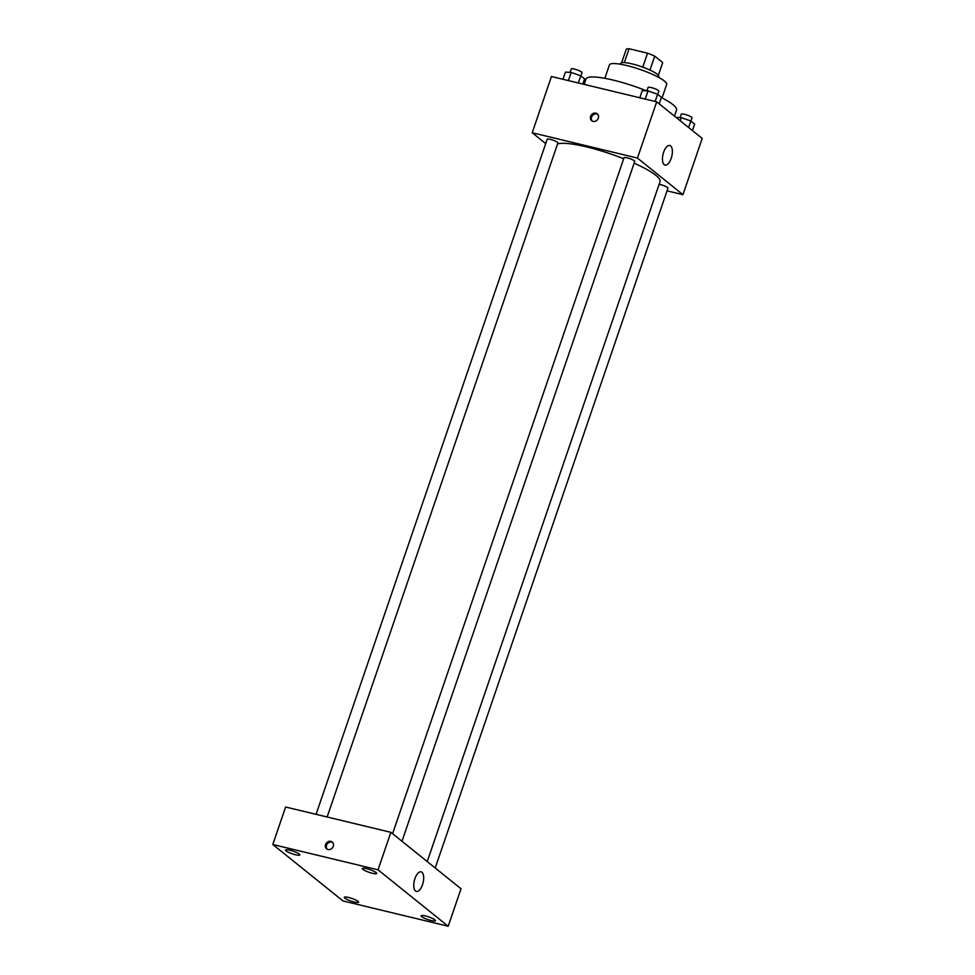 <?xml version="1.0" encoding="UTF-8"?>
<svg xmlns="http://www.w3.org/2000/svg" width="975" height="975" viewBox="0 0 975 975"><rect width="100%" height="100%" fill="white"/><g stroke="black" fill="none" stroke-linecap="round" stroke-linejoin="round"><path stroke-width="1.46" d="M649.972 70.078L654.737 56.148L662.72 62.571L658.357 75.319M624.341 62.595L629.082 48.75A19.512 3.595 -161.1 0 0 626.23 49.286L621.623 62.753M629.082 48.75L647.546 53.186A19.512 3.595 -161.1 0 1 654.737 56.148M642.769 67.141L647.546 53.186M620.332 64.204L620.587 63.46A20.158 3.717 18.9 0 1 640.868 66.471A20.158 3.717 18.9 0 1 658.734 76.513L658.478 77.269M604.853 78.317L609.448 64.874A30.237 5.582 18.9 0 1 639.868 69.396A30.237 5.582 18.9 0 1 666.668 84.472L662.074 97.902M584.135 84.374L585.951 79.085A47.873 8.836 18.9 0 1 646.462 90.821M661.367 97.549A47.873 8.836 18.9 0 1 676.54 110.102L674.468 116.135M545.707 143.605L532.204 132.746L551.448 76.513L656.699 101.839L702.207 138.438L682.951 194.671L667.034 190.844M623.683 158.742A55.441 10.225 -161.1 0 0 586.718 146.933A55.441 10.225 -161.1 0 0 557.578 143.91M427.233 861.583L660.026 181.667A55.441 10.225 -161.1 0 0 634.152 163.154M532.204 132.746L637.443 158.072L682.951 194.671M435.203 867.982L667.96 188.151A5.667 1.048 -161.1 0 0 660.465 184.592A5.667 1.048 -161.1 0 0 659.112 184.324M327.137 817.001L557.907 142.935A5.667 1.048 -161.1 0 0 550.424 139.388A5.667 1.048 -161.1 0 0 547.194 139.267L316.071 814.332M392.584 833.71L624.024 157.755A5.667 1.048 18.9 0 1 629.716 158.596A5.667 1.048 18.9 0 1 634.737 161.423L401.98 841.267M637.443 158.072L656.699 101.839M663.622 152.234A10.079 4.497 -76.5 0 1 669.776 145.482A10.079 4.497 -76.5 0 1 671.787 156.329A10.079 4.497 -76.5 0 1 665.06 165.08A10.079 4.497 -76.5 0 1 663.622 152.234M593.044 121.387A4.412 3.863 128.8 0 1 591.435 114.867A4.412 3.863 128.8 0 1 597.943 118.999A4.412 3.863 128.8 0 1 593.044 121.387M592.203 121.071A4.412 3.863 128.8 0 1 597.651 114.282M285.626 807.007L390.878 832.333L461.029 888.761L448.195 926.25L342.956 900.924L272.793 844.496L285.626 807.007M272.793 844.496L378.032 869.822L390.878 832.333M328.027 849.542A4.412 3.863 128.8 0 1 326.418 843.022A4.412 3.863 128.8 0 1 332.914 847.153A4.412 3.863 128.8 0 1 328.027 849.542M378.032 869.822L448.195 926.25M415.521 891.004A10.079 4.497 -76.5 0 1 414.631 879.572A10.079 4.497 -76.5 0 1 421.09 871.833A10.079 4.497 -76.5 0 1 423.101 882.692A10.079 4.497 -76.5 0 1 416.374 891.43A10.079 4.497 -76.5 0 1 415.521 891.004M434.874 919.839A7.556 1.389 -161.1 0 0 425.453 915.964A7.556 1.389 -161.1 0 0 421.151 915.805A7.556 1.389 -161.1 0 0 427.854 919.571A7.556 1.389 -161.1 0 0 435.447 920.705A7.556 1.389 -161.1 0 0 434.874 919.839M376.094 872.564A7.556 1.389 -161.1 0 0 366.673 868.688A7.556 1.389 -161.1 0 0 362.371 868.53A7.556 1.389 -161.1 0 0 369.062 872.296A7.556 1.389 -161.1 0 0 376.667 873.429A7.556 1.389 -161.1 0 0 376.094 872.564M299.264 854.076A7.556 1.389 -161.1 0 0 289.843 850.2A7.556 1.389 -161.1 0 0 285.541 850.042A7.556 1.389 -161.1 0 0 292.244 853.807A7.556 1.389 -161.1 0 0 299.837 854.941A7.556 1.389 -161.1 0 0 299.264 854.076M358.057 901.351A7.556 1.389 -161.1 0 0 348.623 897.487A7.556 1.389 -161.1 0 0 344.321 897.317A7.556 1.389 -161.1 0 0 351.024 901.095A7.556 1.389 -161.1 0 0 358.629 902.216A7.556 1.389 -161.1 0 0 358.057 901.351M327.173 849.225A4.412 3.863 128.8 0 1 332.633 842.437M639.795 97.768L642.257 90.602L648.009 90.907L657.601 94.295L661.428 97.378L659.21 103.862M645.218 99.072L648.009 90.907M655.139 101.461L657.601 94.295M657.698 94.368L658.807 91.138A5.667 1.048 -161.1 0 0 651.312 87.579A5.667 1.048 -161.1 0 0 648.082 87.47L646.925 90.846M675.98 117.341L681.233 117.622L690.824 121.01L694.651 124.093L692.433 130.577M680.172 120.717L681.233 117.622M688.606 127.493L690.824 121.01M690.922 121.095L692.031 117.853A5.667 1.048 -161.1 0 0 684.535 114.307A5.667 1.048 -161.1 0 0 681.306 114.185L680.148 117.561M562.965 79.28L565.427 72.113L571.179 72.418L580.771 75.806L584.61 78.89L582.831 84.057M568.388 80.584L571.179 72.418M578.321 82.972L580.771 75.806M580.868 75.879L581.977 72.65A5.667 1.048 -161.1 0 0 574.482 69.103A5.667 1.048 -161.1 0 0 571.265 68.981L570.107 72.357"/></g></svg>
